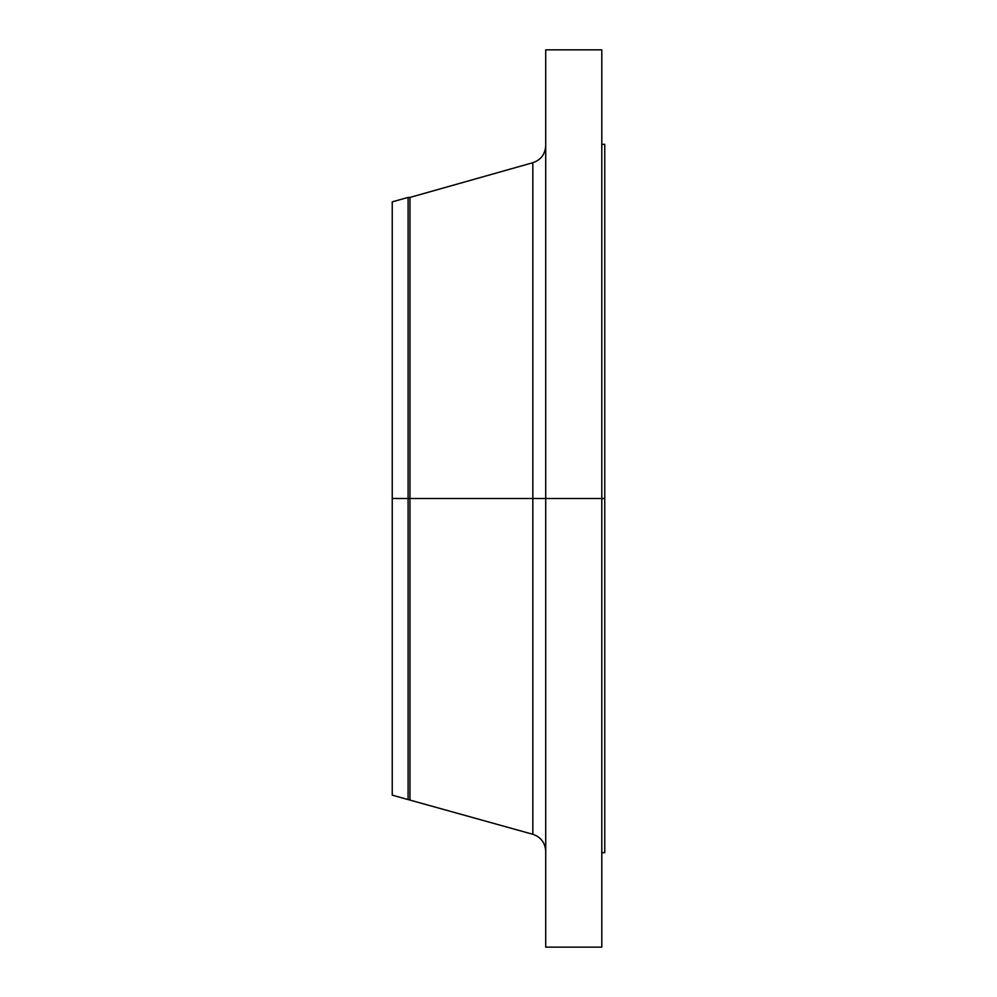 <?xml version="1.0" encoding="UTF-8"?>
<svg xmlns="http://www.w3.org/2000/svg" width="997" height="997" viewBox="0 0 997 997"><rect width="100%" height="100%" fill="white"/><g stroke="black" fill="none" stroke-linecap="round" stroke-linejoin="round"><path stroke-width="1.5" d="M601.802 49.85L601.802 498.5L601.802 49.85L545.72 49.85L545.72 498.5L604.755 498.5L604.755 852.697L604.755 498.5L601.802 498.5L601.802 947.15L601.802 498.5L532.834 498.5L532.834 162.71L532.834 498.5L392.245 498.5L392.245 795.157L392.245 498.5L408.097 498.5L408.097 799.569L408.097 498.5L409.954 498.5L409.954 799.569L409.954 498.5L532.834 498.5L532.834 162.71C540.922 159.894 545.222 154.211 545.72 145.662M392.245 795.157L532.834 834.29L532.834 498.5L532.834 834.29L532.834 498.5L545.72 498.5L545.72 947.15L545.72 49.85M604.755 144.303L604.755 498.5L604.755 144.303L601.802 144.303M532.834 162.71L409.954 197.431L409.954 498.5L409.954 197.431L408.097 197.431L408.097 498.5L408.097 197.431L392.245 201.843L392.245 498.5L392.245 201.843M392.245 769.846L392.245 527.288M601.802 947.15L545.72 947.15M604.755 852.697L601.802 852.697M532.834 834.29C540.922 837.106 545.222 842.789 545.72 851.338"/></g></svg>
